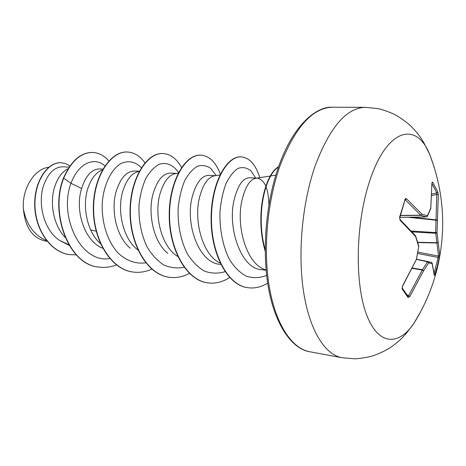 <?xml version="1.0" encoding="UTF-8"?>
<svg xmlns="http://www.w3.org/2000/svg" width="466" height="466" viewBox="0 0 466 466"><rect width="100%" height="100%" fill="white"/><g stroke="black" fill="none" stroke-linecap="round" stroke-linejoin="round"><path stroke-width="0.7" d="M434.3 273.915L434.877 274.462L434.283 275.499L432.168 263.698L428.697 262.859L423.565 270.822L409.795 296.586L408.088 297.5L402.123 288.943L402.496 286.048L416.412 259.352L418.718 246.619L415.585 236.472L400.183 220.395L399.583 217.226L405.006 199.792M434.236 272.878L438.512 256.125L435.646 232.487L436.834 192.918L437.76 191.864L438.331 194.747L437.026 232.656L439.747 255.374L437.318 266.313L434.877 274.462M420.716 311.579L413.692 323.684C398.203 346.372 377.92 345.382 366.381 314.16C354.766 283.241 355.628 224.874 368.915 183.418C385.854 128.738 415.981 120.42 429.57 154.083L434.225 167.282M404.797 199.611L405.519 198.563L406.562 198.79L421.951 214.168L427.438 215.775L430.741 208.086L431.947 182.719L432.565 182.049L437.76 191.864M249.729 177.756C242.943 177.808 237.712 185.322 234.037 200.293C227.361 228.055 241.196 268.567 261.077 269.616L266.115 270.263M268.969 205.669C268.602 188.841 264.717 179.678 257.308 178.169L256.084 178.216C249.869 179.358 245.116 186.918 241.842 200.893C235.901 226.843 246.869 264.787 265.69 269.814L266.086 269.942M69.108 167.137L63.19 166.793C54.697 166.741 48.155 173.014 43.548 185.608C37.397 203.84 44.101 230.495 59.642 240.468L68.38 244.499M68.053 168.785C62.258 171.587 57.831 177.482 54.772 186.476C49.413 202.454 53.357 225.358 65.077 237.276M99.823 168.942C91.884 168.884 85.826 175.414 81.637 188.544C74.566 209.927 84.329 241.324 102.724 248.232M102.386 169.974C95.961 172.274 91.056 178.624 87.678 189.01C82.098 206.613 87.177 232.126 100.44 243.596M134.843 171.022C126.81 170.97 120.595 177.703 116.209 191.211C110.605 209.904 116.325 236.973 130.329 248.238M139.153 171.424L138.897 171.471C131.808 172.857 126.391 179.602 122.628 191.707C116.879 211.051 123.205 239.32 137.942 249.992M176.451 173.434L170.789 173.102C163.112 173.102 157.176 180.086 152.982 194.042C147.588 213.655 153.582 242.268 167.871 253.388M178.216 173.136L175.583 173.579C168.715 174.884 163.461 181.886 159.821 194.572C153.955 215.822 161.62 247.009 177.762 256.469M215.28 175.705L209.013 175.338C201.755 175.408 196.139 182.649 192.178 197.066C185.031 223.989 198.877 263.08 220.039 264.327L220.791 264.42M219.9 174.966L214.576 175.822C207.987 177.051 202.955 184.315 199.471 197.631C193.559 220.989 202.693 255.292 220.127 263.04M47.078 241.266L45.744 241.097C32.585 238.283 25.129 227.501 23.37 208.751C21.902 189.068 33.983 169.426 47.847 167.41L48.784 167.224M23.37 208.751C26.277 224.356 33.797 234.881 45.93 240.334L46.524 240.573M96.142 231.177L90.684 229.93M81.637 188.544L70.995 183.284C78.48 162.727 94.808 156.448 104.879 165.925M69.172 245.361L59.642 240.468M109.696 258.467C81.037 263.931 58.378 216.393 70.995 183.284L63.691 178.216C71.333 160.881 81.084 152.3 92.95 152.475C99.019 152.86 104.302 155.685 108.805 160.951M76.308 254.861L69.766 254.663C50.281 252.246 34.962 228.789 34.956 204.423C34.746 179.993 48.604 161.696 61.39 162.756L65.834 163.694L69.935 165.931M63.411 178.198C49.408 213.143 68.688 264.828 98.518 267.03L98.792 267.07C68.968 264.869 49.687 213.172 63.691 178.216L63.411 178.198C71.053 160.869 80.81 152.289 92.676 152.464L92.816 152.469M69.632 254.646L69.504 254.628C50.019 252.211 34.7 228.754 34.694 204.399C34.49 179.975 48.342 161.685 61.133 162.739L61.262 162.75M141.355 167.696C135.338 161.644 128.593 160.217 121.131 163.42C111.601 168.954 103.866 183.919 102.281 202.477C101.291 221.234 107.023 240.642 117.572 252.496C126.1 260.704 135.501 264.152 145.776 262.841M178.53 172.536C173.352 164.929 166.333 161.877 159.017 164.364C154.182 167.032 149.819 171.645 145.928 178.216C142.526 185.759 140.237 194.45 139.072 204.271C138.274 219.393 141.157 234.864 147.361 247.388C152.032 255.059 157.537 260.919 163.869 264.979C170.48 267.834 177.231 268.602 184.122 267.286M216.166 175.565L210.894 168.546C206.706 165.587 202.227 164.818 197.45 166.24C192.714 168.995 188.445 173.865 184.635 180.843C181.326 188.887 179.16 198.137 178.134 208.593C177.587 224.659 180.796 240.934 187.355 253.789C192.26 261.577 197.963 267.356 204.469 271.125C211.226 273.565 218.059 273.763 224.962 271.725M255.718 178.076L250.848 170.748C246.922 167.661 242.693 166.857 238.167 168.337C233.664 171.226 229.604 176.323 225.987 183.639C222.853 192.062 220.837 201.737 219.94 212.665C219.556 229.429 222.87 246.333 229.453 259.539C234.433 267.402 240.171 273.006 246.665 276.338C253.335 278.301 259.993 277.986 266.639 275.394M98.792 267.07C104.768 267.898 110.658 267.175 116.453 264.909M144.961 162.844C140.144 156.075 134.348 152.475 127.585 152.032C111.048 150.873 93.672 176.09 93.614 208.18C93.328 240.246 111.228 269.325 132.956 272.022C139.357 272.895 145.637 271.928 151.8 269.115M181.536 167.51C176.748 158.766 170.632 154.112 163.176 153.559C147.244 152.394 130.323 178.466 130.346 211.616C130.148 244.743 147.798 274.649 169.234 277.282C176.113 278.208 182.835 276.903 189.4 273.373M220.348 174.051C215.845 162.238 209.403 155.947 201.015 155.172C185.788 154.013 169.42 181 169.542 215.286C169.449 249.543 186.773 280.322 207.836 282.879C215.315 283.858 222.579 282.076 229.633 277.52M259.795 177.651C255.729 164.655 249.572 157.735 241.306 156.896C227.041 155.766 211.459 183.225 211.453 218.391C211.168 253.562 227.769 285.658 248.174 287.732C254.844 288.6 261.344 287.073 267.676 283.147M278.464 167.102C264.839 175.169 255.554 215.735 265.16 249.625M127.439 152.027L127.294 152.021C110.757 150.862 93.375 176.066 93.316 208.156C93.031 240.211 110.931 269.284 132.664 271.981L132.81 272.004M163.024 153.553L162.873 153.541C146.93 152.382 130.002 178.443 130.026 211.587C129.833 244.702 147.483 274.602 168.925 277.241L169.082 277.258M200.852 155.166L200.689 155.161C185.456 153.996 169.082 180.977 169.205 215.251C169.111 249.502 186.435 280.276 207.504 282.833L207.667 282.856M241.306 156.896L240.963 156.879C226.686 155.749 211.098 183.202 211.092 218.362C210.807 253.516 227.408 285.606 247.819 287.679L247.999 287.703M278.581 166.781C264.542 174.371 254.791 216.154 265.171 251.04M426.466 216.923L427.438 215.775L427.072 216.614M399.875 217.366L426.326 216.935L420.862 215.344L421.951 214.168L420.862 215.344L400.469 215.554M412.457 268.026L422.429 269.703L423.565 270.822L422.301 270.047L422.429 269.703L427.543 261.793L427.858 261.537L431.4 262.405L416.435 259.236L427.852 261.537M434.283 275.499L434.324 275.109M434.324 275.132L432.198 263.208L431.4 262.405L432.168 263.698L431.994 262.818M417.635 253.452L438.372 257.5L439.316 258.106M417.891 252.112L438.512 256.125L439.747 255.374M416.284 259.323L427.543 261.793L428.697 262.859L427.922 261.548M417.775 242.547L436.811 243.007L438.069 242.163L436.718 242.739L417.693 242.279M412.189 231.887L435.663 233.285L437.026 232.656L411.443 231.054M409.795 296.586L408.589 295.671L422.301 270.047L412.293 268.358M407.756 217.243L437.557 220.36L436.252 219.847L411.064 217.191M408.088 297.5L408.14 296.522L402.152 287.895L402.577 286.24L416.354 259.539L418.713 246.66M402.123 288.943L402.164 287.912M431.935 195.539L437.044 194.374L438.331 194.747M432.011 183.01L432.565 182.049M431.959 183.103L431.947 182.719M418.829 246.223L415.608 235.901M430.776 208.389L431.947 182.678M415.503 235.703L415.585 236.472L415.503 235.703L400.049 219.55M400.183 220.395L400.09 219.591M399.583 217.226L400.09 219.585C400.044 218.659 399.956 221.309 399.793 217.605L404.995 200.007M400.515 215.414L420.716 215.205L405.385 199.937L406.562 198.79M431.999 194.025L436.834 192.918L432.034 183.779M341.858 357.684C325.035 354.661 309.651 330.633 303.611 292.025C297.599 253.452 302.125 203.426 314.993 166.275C329.619 127.451 346.384 107.809 365.292 107.343L332.514 107.221C312.756 107.693 295.397 126.828 280.427 164.638C267.268 200.811 262.876 249.502 269.354 287.178C275.872 324.889 292.042 348.551 309.628 351.719L341.858 357.684L354.271 358.779C357.434 358.872 363.031 358.086 371.058 356.426C377.996 354.224 384.508 351.224 390.607 347.426C399.31 341.188 401.29 338.817 405.77 334.052L413.692 323.684C424.31 306.803 432.081 288.687 437.003 269.336C446.533 230.111 444.057 191.695 429.57 154.083L423.705 142.427C420.192 136.911 418.684 134.22 411.292 126.472C406.002 121.609 400.16 117.449 393.758 113.995C386.174 110.873 380.821 109.067 377.693 108.572L365.292 107.343M405.385 199.937L404.983 200.042M406.911 294.64L408.589 295.671M309.628 351.719C295.403 349.669 277.643 331.495 269.459 293.015C261.409 255.112 265.294 203.077 279.163 165.145C294.11 123.49 317.346 106.108 332.514 107.221M99.823 168.937L102.875 169.117M134.843 170.993L139.252 171.249M249.729 177.727L257.308 178.169M275.814 175.193L270.694 175.979M270.263 176.043L256.084 178.216M127.294 152.021L127.585 152.032M132.664 271.981L132.956 272.022M162.873 153.541L163.176 153.559M168.925 277.241L169.234 277.282M200.689 155.161L201.015 155.172M207.504 282.833L207.836 282.879M247.819 287.679L248.174 287.732M399.869 217.372L426.384 216.94L427.438 216.241L430.753 208.506"/></g></svg>

